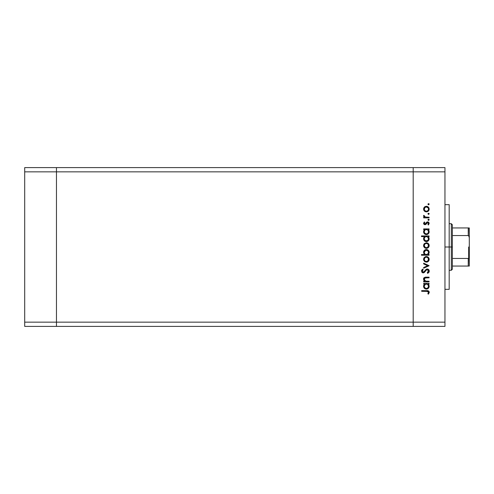 <?xml version="1.0" encoding="UTF-8"?>
<svg xmlns="http://www.w3.org/2000/svg" width="494" height="494" viewBox="0 0 494 494"><rect width="100%" height="100%" fill="white"/><g stroke="black" fill="none" stroke-linecap="round" stroke-linejoin="round"><path stroke-width="0.74" d="M413.194 326.392L413.194 167.608L56.458 167.608L56.458 171.844L56.458 167.608L24.7 167.608L24.7 171.844L24.7 167.608L444.952 167.608L444.952 171.844L413.194 171.844L413.194 167.608L413.194 171.844L56.458 171.844L413.194 171.844L413.194 322.156L413.194 171.844L413.194 322.156L56.458 322.156L56.458 171.844L56.458 322.156L444.952 322.156L444.952 171.844L444.952 326.392L413.194 326.392L413.194 322.156L413.194 326.392L444.952 326.392L444.952 322.156L413.194 322.156L413.194 326.392L56.458 326.392L56.458 322.156L56.458 326.392L413.194 326.392M56.458 326.392L56.458 167.608L56.458 171.844L24.7 171.844L56.458 171.844L56.458 322.156L24.7 322.156L24.7 171.844L24.7 322.156L56.458 322.156L56.458 326.392L24.7 326.392L24.7 322.156L24.7 326.392L56.458 326.392M449.188 247L444.952 247L449.188 247L449.188 204.658L449.188 289.342L449.188 247L451.306 247L451.306 270.286L451.306 247L449.188 247M426.118 288.447L424.84 287.811L424.241 286.483L424.84 287.811L426.359 288.459L425.427 288.237M429.076 281.24L429.076 281.907L429.076 281.24L429.076 281.907L423.661 281.907L423.661 281.24L424.636 281.24L423.84 280.345L423.63 278.628L424.105 277.789L425.34 277.214L429.076 277.159L429.076 277.819L425.062 277.968L424.229 279.295L424.636 280.456L425.513 281.092L429.076 281.24L425.661 281.135L424.229 279.295L425.297 277.9L429.076 277.819L429.076 277.159L426.31 277.159C424.716 277.017 423.803 277.69 423.562 279.178L424.636 281.24L423.661 281.24L423.661 281.907L429.076 281.907L423.661 281.907L423.661 281.24M429.255 270.897L429.261 271.101C429.169 269.841 428.502 269.137 427.261 268.983L428.44 269.397L429.23 270.7L429.15 271.824L427.965 273.17L427.643 273.355L427.267 272.731L428.113 272.077L428.483 270.836L427.409 269.662L426.322 270.082L423.945 272.713L422.858 272.849L421.95 272.342L421.567 270.453L422.728 269.082L423.185 269.681L422.247 271.329L423.173 272.219L424.031 271.824L426.019 269.446L427.261 268.983L423.173 272.219L422.234 271.132L423.185 269.681L422.728 269.082L421.475 271.058L423.204 272.879L424.334 272.466L426.52 269.915L427.248 269.65L428.502 271.101L427.267 272.731L427.643 273.355L429.237 271.472M423.661 263.913L423.661 263.191L429.076 265.661L423.661 268.223L423.661 267.507L427.6 265.71L423.661 263.913L423.661 263.191L429.076 265.661L423.661 263.191L423.661 263.913L427.6 265.71L423.661 267.507L423.661 268.223L429.076 265.753L423.661 268.223L423.661 267.507M426.384 262.147L424.463 261.406L423.562 259.338L424.457 257.281L426.384 256.54L428.366 257.355L429.169 259.338L428.366 261.326L426.384 262.147C428.1 261.987 429.027 261.054 429.169 259.338C429.027 257.633 428.094 256.701 426.384 256.54L424.457 257.281L423.562 259.338L424.463 261.406L426.378 262.147M426.655 248.359L424.661 247.797L423.574 245.858L424.253 243.715L426.384 242.764L428.366 243.579L429.169 245.567L428.366 247.556L426.384 248.371C428.1 248.21 429.027 247.278 429.169 245.567C429.027 243.857 428.094 242.924 426.384 242.764L424.457 243.505L423.562 245.567L424.253 247.426M424.414 229.759L423.661 229.562L423.661 228.895L429.076 228.895L429.076 229.562L428.137 229.562L429.107 231.143L428.965 232.859L427.434 234.391L426.075 234.582L424.791 234.113L423.766 232.835L423.562 231.754L423.833 230.513L424.661 229.562L423.562 231.754C423.716 233.471 424.642 234.415 426.353 234.594C428.07 234.434 429.008 233.495 429.169 231.772L428.137 229.562L429.076 229.562L429.076 228.895L423.661 228.895L423.661 229.562L423.661 228.895L429.076 228.895L429.076 229.562M429.169 204.244L428.551 204.862L427.977 204.003L428.99 203.806L429.169 204.244L428.551 203.627L427.934 204.244L428.551 204.862L427.934 204.244L428.551 203.627L429.169 204.244L428.551 204.862L427.934 204.244L428.551 203.627L429.169 204.244L428.551 204.862L427.934 204.244M424.661 211.321L426.384 211.889L424.877 211.469L423.784 210.216L423.574 208.795L424.068 207.455L425.346 206.467L427.458 206.492L428.86 207.758L429.125 209.635L428.366 211.074L426.384 211.889C428.1 211.735 429.027 210.796 429.169 209.086C429.027 207.375 428.094 206.443 426.384 206.288L424.457 207.029L423.562 209.086L424.253 210.944M428.551 214.458L429.169 213.84L428.434 214.445L427.977 213.599L428.99 213.402L429.169 213.84L428.551 213.223L427.934 213.84L428.551 214.458L427.934 213.84L428.551 213.223L429.169 213.84L428.551 214.458L427.934 213.84L428.551 213.223L429.169 213.84L428.551 214.458L427.934 213.84M429.076 217.212L429.076 217.879L429.076 217.212L429.076 217.879L423.661 217.879L423.661 217.212L424.457 217.212L423.636 216.298L423.747 215.31L425.192 217.033L429.076 217.212L425.396 217.094L423.747 215.31L423.562 215.89L424.457 217.212L423.661 217.212L423.661 217.879L429.076 217.879L423.661 217.879L423.661 217.212M428.551 220.441L429.169 219.824L428.434 220.429L427.977 219.583L428.99 219.385L429.169 219.824L428.551 219.206L427.934 219.824L428.551 220.441L427.934 219.824L428.551 219.206L429.169 219.824L428.551 220.441L427.934 219.824L428.551 219.206L429.169 219.824L428.551 220.441L427.934 219.824M427.81 222.547L427.119 222.714L425.822 224.467L424.982 224.714L424.161 224.486L423.586 223.621L424.334 221.96L424.797 222.411L424.241 223.486L424.957 224.054L426.767 222.121L427.915 221.892L429.144 223.146L428.434 224.998L427.934 224.56L428.446 223.134L427.724 222.535L427.026 222.8L425.939 224.375L424.982 224.714L425.822 224.467L427.631 222.528L428.502 223.486L427.934 224.56L428.434 224.998L429.169 223.455L427.606 221.868L426.767 222.121L424.957 224.054L424.229 223.35L424.797 222.411L424.334 221.96L423.568 223.245M423.562 238.781L424.71 236.589L421.475 236.589L421.475 235.928L429.076 235.928L429.076 236.589L428.137 236.589L428.916 237.577L429.119 239.355L427.853 241.202L425.803 241.572L424.025 240.35L423.636 238.145L424.71 236.589L423.562 238.781C423.716 240.498 424.642 241.449 426.353 241.628C428.07 241.467 429.008 240.522 429.169 238.8L428.137 236.589L429.076 236.589L429.076 235.928L421.475 235.928L421.475 236.589L421.475 235.928L429.076 235.928L429.076 236.589M428.323 254.342L429.076 254.546L429.076 255.213L421.475 255.213L421.475 254.546L424.642 254.546L423.84 253.57L423.611 251.786L424.383 250.341L425.556 249.624L427.458 249.723L428.823 250.977L429.107 252.99L428.07 254.546L429.169 252.36C429.02 250.637 428.088 249.686 426.378 249.513C424.661 249.674 423.722 250.619 423.562 252.335L424.642 254.546L421.475 254.546L421.475 255.213L429.076 255.213L429.076 254.546L429.076 255.213L421.475 255.213L421.475 254.546M423.661 284.093L424.661 284.093L423.661 284.093L423.661 283.426L429.076 283.426L429.076 284.093L428.137 284.093L428.916 285.075L429.156 286.582L428.347 288.298L426.075 289.113L424.574 288.471L423.611 286.835L423.71 285.341L424.661 284.093L423.562 286.279C423.716 288.002 424.642 288.947 426.353 289.126C428.07 288.965 429.008 288.027 429.169 286.304L428.137 284.093L429.076 284.093L429.076 283.426L423.661 283.426L423.661 284.093L423.661 283.426L429.076 283.426L429.076 284.093M428.187 293.226L428.489 292.182L427.816 291.411L421.666 291.312L421.666 290.645L428.434 290.886L429.261 292.504L428.409 294.158L427.841 293.769L428.502 292.337L427.841 293.769L428.409 294.158L429.261 292.374C429.014 291.022 428.15 290.441 426.668 290.645L421.666 290.645L421.666 291.312L426.594 291.312L428.459 292.034M444.952 171.844L444.952 167.608L413.194 167.608L413.194 171.844L444.952 171.844M426.118 233.915L424.84 233.279L424.241 231.952L424.84 233.279L426.359 233.934L425.427 233.705M427.872 240.319L425.896 240.911L424.389 239.609M424.661 206.856L423.574 208.795M426.927 206.338L427.625 206.566M427.94 206.751L428.366 207.103M429.125 209.629L428.977 210.166M428.366 211.08L427.94 211.42L428.366 211.074M425.334 211.704L424.889 211.475M424.846 207.597L424.266 209.505L425.198 210.876M425.562 207.109L424.877 207.566L426.384 206.949C427.693 207.072 428.397 207.783 428.502 209.086L428.347 208.258M428.471 209.499L428.502 209.086C428.397 210.395 427.687 211.105 426.384 211.228C425.081 211.105 424.358 210.395 424.229 209.086C424.358 207.783 425.081 207.072 426.384 206.949L426.174 206.961M428.354 208.27L427.977 207.653M428.162 207.894L426.384 206.949L427.205 207.109M425.192 210.87L426.384 211.228L427.576 210.87L428.354 209.907L428.471 208.672M423.562 215.89L423.747 215.31L424.327 215.674L424.26 216.224M424.327 215.674L424.229 216.014M424.624 216.743L425.396 217.094M426.322 217.193L427.254 217.212L426.322 217.193M424.334 221.96L424.593 222.603M424.797 222.411L424.241 223.486M424.241 223.208L424.957 224.054L425.495 223.831M424.821 224.035L425.76 223.504M426.767 222.121L427.606 221.868M427.804 221.88L428.212 221.979M428.489 222.133L428.983 222.677M428.434 224.998L428.156 224.338M428.496 223.64L428.452 223.158M427.495 222.541L427.026 222.8M423.562 223.35L424.982 224.714M428.601 230.037L429.107 231.149M429.119 232.322L428.971 232.847L429.119 232.322M428.959 232.865L428.706 233.335M427.841 234.181L428.347 233.773M426.026 234.576L425.155 234.329M423.661 229.562L424.494 229.691M428.347 233.767L428.699 233.341M429.107 231.143L428.916 230.544M424.272 231.278L424.84 230.192L424.229 231.742C424.334 230.408 425.05 229.679 426.378 229.562C427.699 229.685 428.403 230.414 428.502 231.748L427.897 230.185M428.02 233.125L428.465 232.168L427.884 233.279L426.828 233.878M425.112 233.52L424.531 232.878M427.582 229.92L425.952 229.599L424.84 230.198L425.532 229.722M428.341 232.581L428.502 231.748C428.384 233.063 427.668 233.786 426.359 233.934C425.05 233.792 424.34 233.063 424.229 231.742L424.266 232.168M425.822 233.86L426.884 233.86M427.6 233.52L428.144 232.952M425.383 233.681L425.754 233.841M428.588 237.046L428.916 237.577M429.119 239.355L427.452 241.418M424.791 241.14L424.365 240.776M421.475 236.589L424.71 236.589M423.858 237.54L423.636 238.145M426.902 241.578L428.347 240.8M427.211 236.743L425.532 236.75M424.84 237.225L425.544 236.743L424.574 237.558L424.229 238.775C424.334 237.435 425.05 236.712 426.378 236.589L426.378 236.589C427.699 236.712 428.403 237.447 428.502 238.781L427.582 236.947M426.118 240.949L425.427 240.739M425.112 240.547L426.828 240.905M424.574 237.558L424.272 238.312M428.02 240.152L428.502 238.781C428.384 240.09 427.668 240.819 426.359 240.961C425.05 240.819 424.34 240.09 424.229 238.775L424.531 239.905M427.6 240.547L428.341 239.609M423.784 246.697L423.617 246.142M424.068 243.943L423.624 244.968M427.94 243.233L428.366 243.579M428.718 243.999L428.977 244.487M429.07 244.765L429.156 245.29M429.125 246.123L427.946 247.895M424.877 247.951L426.118 248.359M425.334 248.179L424.716 247.834M428.366 247.556L428.977 246.642M424.389 244.746L425.025 243.913L424.229 245.567C424.358 244.264 425.081 243.554 426.384 243.431C425.081 243.554 424.358 244.264 424.229 245.567L425.198 247.352M425.76 243.517L425.025 243.913M427.903 244.055L426.384 243.431C427.693 243.548 428.397 244.264 428.502 245.567L427.977 244.129M428.471 245.987L428.502 245.567C428.397 246.87 427.687 247.587 426.384 247.704L427.903 247.08L428.471 245.154M425.192 247.352L426.384 247.704C425.081 247.587 424.358 246.87 424.229 245.567L424.266 245.987M423.568 252.496L423.574 252.057M429.058 251.532L429.144 251.971M429.156 252.082L429.156 252.681M429.076 254.546L428.07 254.546M428.835 250.989L428.36 250.353M423.772 251.255L423.611 251.786M424.828 253.904L425.396 254.33M428.465 252.798L428.502 252.366C428.403 253.7 427.687 254.429 426.359 254.546L426.359 254.546C425.038 254.416 424.334 253.688 424.229 252.354L424.574 253.564M425.55 250.347L424.229 252.354C424.352 251.045 425.068 250.316 426.378 250.174L427.897 250.829L425.958 250.217L424.321 251.724M425.538 254.391L427.199 254.391L428.354 253.2M427.557 254.194L427.89 253.916M426.378 250.174C427.687 250.316 428.397 251.045 428.502 252.366C428.397 251.045 427.687 250.316 426.378 250.174L425.958 250.217M423.784 260.474L423.617 259.918M424.068 257.72L423.624 258.745M425.853 256.584L425.346 256.726M427.458 256.75L428.366 257.355M429.07 258.541L429.156 259.066M429.125 259.9L428.977 260.424M428.366 261.326L427.94 261.678M425.334 261.956L424.716 261.61M426.927 262.098L427.458 261.937M424.599 260.542L425.198 261.128M424.389 258.523L424.865 257.831L424.229 259.344C424.358 258.041 425.081 257.325 426.384 257.207L425.964 257.244L426.384 257.207C425.081 257.325 424.358 258.041 424.229 259.344L424.865 260.857M425.562 257.362L424.865 257.831M426.797 257.244L426.384 257.207C427.693 257.325 428.397 258.041 428.502 259.344L427.977 257.905M428.162 258.152L427.199 257.362M428.471 259.758L428.502 259.344C428.397 260.647 427.687 261.357 426.384 261.48L427.903 260.857L428.471 258.924M425.192 261.122L426.384 261.48C425.081 261.363 424.358 260.647 424.229 259.344L424.266 259.764M429.045 272.064L428.65 272.632M427.643 273.355L427.267 272.731L428.113 272.077M427.267 272.731L428.483 270.842M428.317 270.329L427.415 269.662L426.415 270.002M426.316 270.088L425.34 271.255M425.106 271.57L424.865 271.885M424.408 272.404L423.358 272.873M422.858 272.849L422 272.392M421.573 270.446L421.777 270.008M421.685 270.169L422.487 269.267M422.728 269.082L423.006 269.823M422.673 270.125L422.308 270.687M422.253 270.903L422.29 271.521M422.549 271.959L423.932 271.916M424.507 271.237L425.099 270.422M425.34 270.113L425.643 269.786M426.186 269.329L426.872 269.032M427.903 269.094L428.693 269.631M428.44 269.397L428.829 269.786M426.878 269.026L426.513 269.15M424.192 280.839L423.58 279.481M423.636 278.622L424.105 277.789M424.42 277.529L424.846 277.325M425.099 277.258L429.076 277.159L429.076 277.819M426.526 277.819L424.957 278.011M425.47 277.869L425.908 277.832M424.828 278.079L424.494 278.381M424.284 278.814L424.494 280.252M424.636 280.456L424.976 280.796M425.013 280.82L425.84 281.172M425.661 281.135L426.39 281.222M424.426 277.529L423.574 278.974M424.013 277.894L423.722 278.369M429.119 286.853L428.699 287.872M426.026 289.107L425.155 288.86M425.272 288.91L424.791 288.638M423.766 287.366L423.586 286.681M423.593 285.865L423.803 285.1M426.804 284.13L425.532 284.248M427.903 284.729L428.347 285.446L427.211 284.248M427.872 287.817L428.465 286.699L427.884 287.811L426.828 288.41M425.112 288.051L424.531 287.409M424.84 284.723L425.544 284.248L424.272 285.81M424.574 285.05L424.229 286.273C424.334 284.939 425.05 284.211 426.378 284.093L426.378 284.093C427.699 284.217 428.403 284.945 428.502 286.279L428.347 285.439M428.02 287.656L428.502 286.279C428.384 287.588 427.668 288.317 426.359 288.459C425.05 288.317 424.34 287.588 424.229 286.273L424.266 286.693M426.359 288.459L426.884 288.391M421.666 291.312L421.666 290.645L426.668 290.645M429.064 291.516L429.218 291.929M428.582 293.967L427.841 293.769M428.397 292.825L428.496 292.46M427.193 291.324L426.594 291.312M427.897 207.573L427.576 207.307M424.389 208.264L424.266 209.505M424.593 210.277L424.865 210.598M425.562 211.068L426.804 211.185M428.465 232.168L428.465 231.328M426.804 229.599L426.168 229.568M424.266 231.316L424.241 231.952M426.841 233.872L427.606 233.514M428.502 238.781L428.465 238.355M426.804 236.626L426.378 236.589M424.266 238.349L424.266 239.195M425.019 240.473L426.359 240.961L427.625 240.535M428.162 244.376L427.897 244.048M427.205 243.591L425.964 243.468M424.593 246.759L425.025 247.222M425.562 247.55L426.804 247.667M424.229 252.354L424.297 252.916M425.155 254.182L426.359 254.546M426.569 254.534L427.193 254.391M428.496 252.576L427.897 250.829M427.205 257.368L426.384 257.207M425.562 261.326L426.804 261.443M428.465 286.699L428.465 285.853M424.266 285.847L424.241 286.483M425.019 287.977L425.995 288.428M426.841 288.403L427.606 288.045M423.747 278.69L423.562 278.11L423.747 278.69M468.436 258.418L468.244 266.056L452.362 266.056L452.362 247L451.306 247L451.306 223.714L451.306 247L452.362 247L452.362 269.23L452.362 266.056L469.3 266.056L469.3 256.225L468.874 258.035M468.436 227.944L468.244 235.552L452.362 235.552L452.362 247L452.362 224.77L452.362 235.552L468.244 235.552L468.806 235.873L469.3 237.775L469.257 266.056M468.244 227.944L452.362 227.944L469.288 227.944L469.3 237.775L469.115 236.465L468.244 235.552L468.244 227.944L469.288 227.944L469.3 256.225L468.806 258.127L468.244 258.448L452.362 258.448L468.244 258.448L468.244 266.056L469.115 266.056L468.559 266.056M468.664 258.276L468.664 247L468.664 258.276M444.952 289.342L449.188 289.342M444.952 204.658L449.188 204.658M452.362 269.23L451.306 270.286L449.188 270.286M449.188 223.714L451.306 223.714L452.362 224.77"/></g></svg>
